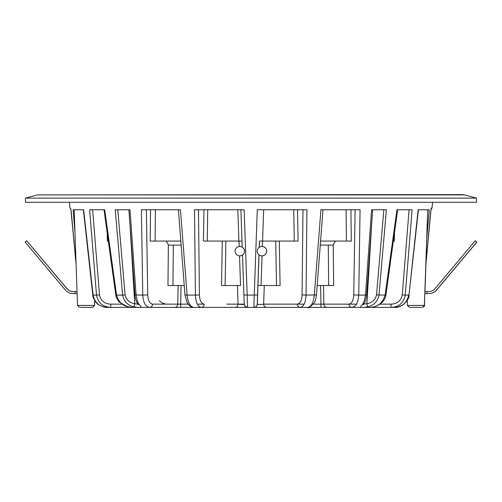 <?xml version="1.0" encoding="UTF-8"?>
<svg xmlns="http://www.w3.org/2000/svg" width="502" height="502" viewBox="0 0 502 502"><rect width="100%" height="100%" fill="white"/><g stroke="black" fill="none" stroke-linecap="round" stroke-linejoin="round"><path stroke-width="0.75" d="M77.032 291.562L73.066 291.562A8.082 8.082 -90 0 1 66.879 288.675L26.65 240.734L66.986 288.675A8.082 8.082 -90 0 0 73.173 291.562M77.101 293.582L73.066 293.582A10.096 10.096 90 0 1 65.329 289.974L25.1 242.033L26.65 240.734M407.235 300.322L407.411 305.436L424.485 305.436L424.868 291.562M424.912 291.562L428.827 291.562A8.082 8.082 90 0 0 435.014 288.675L475.243 240.734L476.9 242.033L475.243 240.734M476.9 242.033L436.671 289.974A10.096 10.096 -90 0 1 428.934 293.582L426.92 293.582L426.92 291.562M424.792 293.582L426.92 293.582M428.827 293.582A10.096 10.096 -90 0 0 436.564 289.974L476.793 242.033M476.542 198.114L25.458 198.114L25.458 202.3L476.542 202.3L476.542 198.114L464.494 194.889L37.506 194.889L401.813 194.613M320.27 245.108L333.008 245.108L335.43 241.067M400.251 194.613L462.405 194.613L400.251 194.613M181.128 245.108L168.616 245.108L166.181 241.067M178.417 209.761L184.974 295.057L187.102 302.737C189.875 306.295 192.084 307.845 193.741 307.387C190.139 306.766 187.924 302.668 187.095 295.094L185.42 294.919M244.336 304.137C243.106 304.57 241.016 304.57 238.061 304.137L244.236 304.137L242.497 255.041L243.897 294.919L247.191 295.094L244.141 209.761L194.506 209.761L195.416 295.094L187.095 295.094L180.463 209.761L141.401 209.761L142.75 295.094L147.751 294.919L146.346 209.761M183.456 307.387L180.682 307.387L180.676 304.137L177.764 304.137C177.532 306.107 176.56 307.186 174.853 307.387L173.454 307.387M193.741 307.387L149.69 307.387C151.403 307.186 152.376 306.107 152.602 304.137L180.563 304.137M426.7 238.958L429.292 209.761L418.153 209.761L408.967 295.176C410.121 298.144 402.504 308.284 394.334 307.387L391.039 307.387C398.902 307.017 403.633 302.919 405.239 295.094L402.253 294.919C401.016 300.786 397.277 303.861 391.033 304.137L391.039 307.387L326.789 307.387C325.076 307.186 324.104 306.107 323.872 304.137L348.928 304.137C349.16 306.107 350.132 307.186 351.846 307.387C355.905 306.766 358.208 302.668 358.748 295.094L353.747 294.919L355.127 209.761M321.255 304.143L323.872 304.137L320.966 304.137L320.966 307.387L271.858 307.387L307.701 307.387C311.278 306.766 313.48 302.668 314.302 295.094L320.922 209.761L360.066 209.761L358.748 295.094L365.481 295.094L364.132 301.426L362.538 304.469C359.037 307.381 360.706 308.172 367.558 306.841C373.827 305.461 377.642 301.545 379.004 295.094L386.389 209.761L371.58 209.761L365.481 295.094L366.184 294.919M326.789 307.387L320.966 307.387M407.247 300.667L403.081 304.871L397.998 307.011L394.559 307.387L368.957 307.387C377.297 307.337 382.681 303.239 385.122 295.094L385.856 295.276L397.64 209.761M394.509 232.947L394.346 241.067L393.399 241.067M350.936 209.761L351.281 241.067L346.411 241.067L349.944 241.067M351.846 307.387L394.334 307.387C402.177 306.96 406.959 302.863 408.672 295.094L405.239 295.094L412.098 209.761L396.969 209.761L385.122 295.094L376.525 294.919C375.408 299.757 372.195 302.693 366.887 303.729L367.558 306.841M362.538 304.469L363.956 303.704C364.552 302.386 365.92 301.482 366.623 295.038L372.697 209.786M363.674 304.112L366.887 303.729L371.794 222.486M376.525 294.919L383.861 209.761M74.961 232.093L73.116 209.761L83.627 209.761L93.096 295.094C94.815 302.863 99.597 306.96 107.441 307.387L132.164 307.387L110.716 307.387L110.71 304.137C104.454 303.854 100.714 300.78 99.49 294.919L96.51 295.094C98.103 302.907 102.835 307.004 110.716 307.387L107.441 307.387C104.956 307.983 97.539 304.915 96.29 302.656C93.686 298.985 92.525 296.494 92.807 295.176L96.51 295.094L89.638 209.761L104.692 209.761L116.533 295.094L122.62 295.094L115.228 209.761L129.993 209.761L136.142 295.578L137.454 301.426L139.06 304.469C142.581 307.381 140.924 308.172 134.078 306.841C127.803 305.461 123.988 301.545 122.62 295.094L125.098 294.919L117.757 209.761M322.981 209.761L316.436 295.057C315.865 299.041 315.162 301.602 314.321 302.737C310.217 307.061 308.008 308.611 307.701 307.387L247.599 307.387L247.191 295.094L254.257 295.094L257.281 209.761L306.942 209.761L306.057 295.094L315.996 294.919M425.803 264.648L430.672 211.819L431.456 207.922M431.017 209.51L425.759 266.041M425.765 265.809L430.729 211.831M71.271 211.831L76.066 263.996M70.813 208.763L71.271 211.819M189.059 307.387L177.645 307.387M312.941 307.387L356.125 307.387M247.699 307.387L190.484 307.387M197.349 304.137L204.239 304.137C204.013 306.107 203.04 307.186 201.333 307.387L235.149 307.387C236.862 307.186 237.829 306.107 238.061 304.137L237.408 285.506M132.704 307.387C124.377 307.356 118.987 303.258 116.533 295.094L115.799 295.27L116.313 297.416L118.987 301.853L127.169 306.659L132.704 307.387L149.69 307.387C145.611 306.766 143.296 302.668 142.75 295.094L135.415 294.919M162.93 307.387L174.853 307.387M180.682 307.387L199.081 307.387M107.666 307.387L132.164 307.387M266.549 307.387L277.7 307.387L266.549 307.387C264.836 307.186 263.864 306.107 263.638 304.137C260.689 304.57 258.593 304.57 257.357 304.137L257.256 304.137C256.986 306.107 255.869 307.186 253.893 307.387L254.257 295.094L257.557 294.919L258.957 254.803M431.099 208.794L431.036 209.503M431.086 208.851L431.406 207.922M421.498 307.387L409.431 307.387L421.498 307.387M408.967 295.176L418.43 209.761M333.228 245.089L333.648 285.506L317.17 285.506M424.485 305.436L424.485 305.436C425.025 305.806 424.353 306.458 422.464 307.387L424.378 305.436L427.723 209.761M262.057 255.882L261.053 285.506L278.823 285.506M345.445 241.067L320.583 241.067L346.411 241.067L346.079 209.761M328.277 245.108L328.666 285.506M155.419 209.761L155.099 241.067L150.217 241.067L180.82 241.067M253.993 307.387C255.97 307.186 257.087 306.107 257.357 304.137L257.953 285.506L261.053 285.506M293.745 209.761L294.26 241.067L259.446 241.067L259.289 247.291M259.026 254.859L257.953 285.506M259.214 247.342L259.446 241.067M304.143 304.137L297.266 304.137C297.498 306.107 298.47 307.186 300.183 307.387C303.66 306.785 305.624 302.687 306.057 295.094L302.078 294.919L302.988 209.761M259.503 241.067L262.565 241.067L263.644 209.761M298.062 241.067L294.26 241.067L298.062 241.067L297.535 209.761M275.736 241.067L279.3 241.067L280.091 285.506L276.495 285.506L275.736 241.067L262.571 241.067L262.377 246.476M239.536 255.876L240.546 285.506L221.514 285.506L225.116 285.506L225.869 241.067M207.746 209.761L207.238 241.067L203.429 241.067L239.034 241.067L239.216 246.495M222.819 285.506L221.514 285.506L222.298 241.067M237.829 209.761L238.908 241.067L242.02 241.067M242.077 241.067L239.034 241.067M198.472 209.761L199.401 294.919L195.416 295.094C195.862 302.687 197.832 306.785 201.333 307.387M242.221 247.122L240.91 209.761L242.221 247.122M244.236 304.137C244.499 306.107 245.622 307.186 247.599 307.387C245.622 307.186 244.499 306.107 244.236 304.137L226.848 304.137M108.263 241.067L107.39 241.067L108.263 241.067L107.39 241.067L107.24 233.555M150.562 209.761L150.217 241.067L151.792 241.067M168.371 245.083L167.963 285.506L172.952 285.506L167.963 285.506L172.952 285.506L173.328 245.108M138.1 303.754L138.357 304.758L137.655 303.71L139.06 304.469M137.931 304.118L134.737 303.729L134.078 306.841M125.098 294.919C126.215 299.757 129.428 302.693 134.737 303.729L130.018 225.724M80.408 307.387L92.462 307.387L80.408 307.387M74.183 209.761L77.515 305.436L94.483 305.436L94.658 300.51M172.952 285.506L184.24 285.506M257.244 251.169A4.713 4.713 0 0 0 261.956 255.882A4.713 4.713 0 0 0 266.675 251.169A4.713 4.713 0 0 0 261.956 246.457A4.713 4.713 0 0 0 257.244 251.169M235.093 251.169A4.713 4.713 0 0 0 239.805 255.882A4.713 4.713 0 0 0 244.518 251.169A4.713 4.713 0 0 0 239.805 246.457A4.713 4.713 0 0 0 235.093 251.169M261.9 246.457C264.786 246.714 266.38 248.283 266.675 251.169C266.399 253.999 264.849 255.568 262.025 255.882M239.743 246.457C242.635 246.714 244.229 248.283 244.524 251.169C244.248 253.999 242.698 255.568 239.874 255.882M76.988 291.562L76.988 293.582M74.974 291.562L74.974 293.582M181.053 285.506L180.676 304.137L187.993 304.137M356.47 304.137L348.928 304.137C351.795 303.672 353.402 300.598 353.747 294.919M348.928 304.137L352.567 304.137M391.033 304.137L380.027 304.137M402.253 294.919L409.092 209.761M166.928 304.137L165.064 303.961L161.832 302.756L159.354 300.717M94.752 300.667L94.589 305.436L92.462 307.387M320.583 285.506L320.966 304.137L313.43 304.137M323.872 304.137L323.495 285.506M152.602 304.137C149.721 303.672 148.103 300.598 147.751 294.919M257.557 294.919L257.256 304.137M302.078 294.919C301.752 300.61 300.152 303.685 297.266 304.137L263.638 304.137L264.284 285.506M203.429 241.067L203.956 209.761M204.239 304.137C201.34 303.685 199.727 300.61 199.401 294.919M110.71 304.137L121.622 304.137M99.49 294.919L92.638 209.761M128.882 209.786L134.969 295.038C135.665 301.413 137.008 302.329 137.655 303.71M178.135 285.506L177.764 304.137M385.856 295.276C384.206 305.712 371.066 307.971 368.957 307.387M363.95 303.704L363.26 304.739L363.511 303.748M430.973 209.535L432.059 207.922L432.548 202.3M70.845 208.776L76.078 264.228M69.452 202.3L69.941 207.922L70.964 209.503M430.685 211.825L425.796 264.887M243.897 294.919L244.229 304.061C243.746 305.185 244.869 306.295 247.599 307.387M92.807 295.176L83.357 209.761M115.799 295.27L104.027 209.761M77.515 305.436L79.536 307.387M424.968 291.562L425.922 264.228M94.589 305.436L92.569 307.387M464.494 194.889L462.405 194.613M407.411 305.436L409.431 307.387M37.506 194.889L25.458 198.114"/></g></svg>
